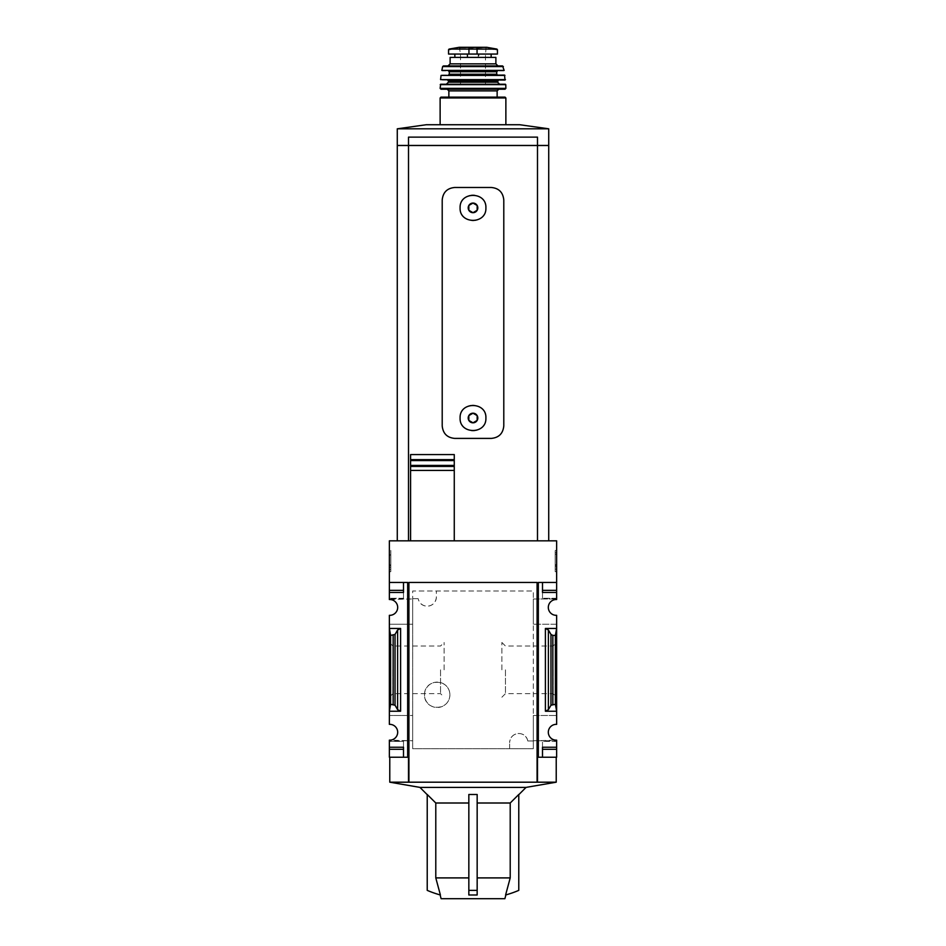<?xml version="1.0" encoding="UTF-8"?>
<svg xmlns="http://www.w3.org/2000/svg" width="946" height="946" viewBox="0 0 946 946"><rect width="100%" height="100%" fill="white"/><g stroke="black" fill="none" stroke-linecap="round" stroke-linejoin="round"><path stroke-width="0.71" stroke-dasharray="4.73 3.55" d="M527.773 740.99L533.331 740.99L533.331 590.99L412.669 590.99L412.669 598.688L418.227 598.688L412.669 598.688L412.669 748.688L533.331 748.688L533.331 740.99L527.773 740.99A9.153 9.153 0 0 0 509.622 742.657C510.473 730.903 526.023 730.702 527.773 740.99M509.622 748.688L509.622 742.657L509.622 748.688L412.669 748.688L412.669 590.99L533.331 590.99L533.331 748.688L509.622 748.688M436.378 597.021C435.527 608.775 419.977 608.976 418.227 598.688A9.153 9.153 0 0 0 436.378 597.021L436.378 590.99L436.378 597.021M449.906 694.802C449.374 711.806 424.234 711.037 424.518 694.825C424.21 678.578 449.385 677.762 449.906 694.802A12.688 12.688 0 0 0 437.218 682.113A12.688 12.688 0 0 0 424.518 694.802A12.688 12.688 0 0 0 437.218 707.502A12.688 12.688 0 0 0 449.906 694.802M533.331 715.483L533.331 740.742L533.331 715.483L556.638 715.483L533.331 715.483M533.331 598.972L533.331 624.23L533.331 598.972L556.638 598.972L533.331 598.972M408.506 782.188L408.506 757.226L408.506 782.188L408.506 757.226L389.362 757.226L389.362 740.742L412.669 740.742L412.669 715.483L412.669 740.742L389.362 740.15A7.911 7.911 0 0 0 397.687 732.251A7.911 7.911 0 0 0 389.362 724.364L389.362 624.23L407.667 624.23L407.667 598.972L389.362 598.972L389.362 540.84L556.638 540.84L556.638 582.452L538.333 582.452L538.333 757.226L537.494 757.226L537.494 782.188L408.506 782.188L556.224 782.188L389.776 782.188M407.667 757.226L407.667 582.452L407.667 598.972L412.669 598.972L412.669 624.23L412.669 598.972L389.362 599.528A7.911 7.911 0 0 1 397.687 607.427A7.911 7.911 0 0 1 389.362 615.314L389.362 624.23L412.669 624.23L407.667 624.23L407.667 715.483L389.362 715.483L412.669 715.483L407.667 715.483L407.667 757.226L407.667 582.452L389.362 582.452L403.504 582.452L403.504 598.274L403.504 582.452L407.667 582.452L389.362 582.452M538.333 757.226L538.333 582.452L538.333 757.226L542.496 757.226L542.496 741.416L542.496 757.226L556.638 757.226L556.638 740.742L533.331 740.742L556.638 740.15A7.911 7.911 0 0 1 548.313 732.251A7.911 7.911 0 0 1 556.638 724.364L556.638 624.23L533.331 624.23L556.638 624.23L556.638 615.314A7.911 7.911 0 0 1 548.313 607.427A7.911 7.911 0 0 1 556.638 599.528L556.638 582.452L538.333 582.452L542.496 582.452L542.496 598.274L542.496 582.452L556.638 582.452M556.638 669.839L556.638 642.464L556.638 669.839M389.362 669.839L389.362 642.464L389.362 669.839M556.638 628.44L545.404 628.44L548.396 630.001L550.974 634.435L552.842 635.416L555.385 635.416L556.638 628.44M545.404 711.238L548.396 709.677L550.974 705.243L552.842 704.262L555.385 704.262L556.638 711.238L545.404 711.238L545.404 628.44M397.604 709.677L400.596 711.238L389.362 711.238L390.615 704.262L395.026 705.243L397.604 709.677L397.604 630.001L400.596 628.44L389.362 628.44L390.615 635.416L395.026 634.435L397.604 630.001M389.362 571.68L389.362 550.454L389.362 571.68L390.816 571.68L389.362 571.68M389.362 590.363L389.362 592.444L389.362 590.363L403.504 590.363L403.504 598.274L403.504 590.363L389.362 590.363L403.504 590.363L403.504 592.444L389.362 592.444M556.638 550.454L556.638 571.68L556.638 550.454L555.184 550.454L556.638 550.454M556.638 590.363L542.496 590.363L556.638 590.363L556.638 598.274L556.638 590.363L542.496 590.363L542.496 598.274L542.496 592.444L556.638 592.444M389.362 741.416L389.362 749.315L389.362 741.416L403.504 741.416L403.504 757.226L403.504 741.416L389.362 741.416M556.638 747.234L542.496 747.234L556.638 747.234L556.638 749.315L556.638 747.234L542.496 747.234L542.496 749.315L542.496 741.416L542.496 749.315L556.638 749.315M510.213 877.9L510.213 803L518.775 794.486L518.775 890.375A104.025 104.025 0 0 1 505.602 894.987L510.213 877.9L477.162 877.9L477.162 794.486L477.162 894.987L477.162 877.9L477.162 894.987L468.838 894.987L468.838 803L435.787 803L435.787 877.9L440.398 894.987A104.025 104.025 0 0 1 427.225 890.375L427.225 794.486L435.787 803M468.838 803L468.838 877.9L435.787 877.9M504.88 898.7L441.12 898.7M468.838 877.9L468.838 794.486L477.162 794.486L477.162 803L510.213 803M477.162 877.9L477.162 803M526.059 787.391L419.941 787.391M397.273 145.495L408.506 145.495L408.506 540.84L397.273 540.84L454.269 540.84L454.269 470.434M537.08 582.452L408.92 582.452L408.92 782.188M537.494 757.226L556.224 757.226L537.494 757.226L537.494 782.188L537.494 757.226M389.362 749.315L403.504 749.315L389.362 749.315L403.504 749.315L403.504 747.234L389.362 747.234M454.269 540.84L548.727 540.84L408.506 540.84L408.506 145.495L548.727 145.495M491.305 187.485L454.695 187.485C447.151 188.183 442.988 192.345 442.208 199.973L442.208 425.913C442.988 433.54 447.151 437.702 454.695 438.4L491.305 438.4C498.849 437.702 503.012 433.54 503.792 425.913L503.792 199.973C503.012 192.345 498.849 188.183 491.305 187.485M410.588 466.437L410.588 459.638M454.269 454.588L410.588 454.588M454.269 465.42L454.269 460.584M556.224 782.188L537.494 782.188M408.506 540.84L408.506 145.495M537.494 540.84L537.494 145.495M463.883 198.743A12.901 12.901 0 0 0 463.883 217.001M463.954 217.072A12.901 12.901 0 0 0 472.834 220.773M472.988 220.773A12.901 12.901 0 0 0 485.901 207.884M485.901 207.753A12.901 12.901 0 0 0 482.235 198.861M482.129 198.766A12.901 12.901 0 0 0 473.012 194.971M472.905 194.971A12.901 12.901 0 0 0 463.978 198.648M463.883 408.885A12.901 12.901 0 0 0 463.883 427.131M463.954 427.214A12.901 12.901 0 0 0 472.834 430.903M472.988 430.915A12.901 12.901 0 0 0 485.901 418.014M485.901 417.896A12.901 12.901 0 0 0 482.235 409.003M482.129 408.897A12.901 12.901 0 0 0 473.012 405.113M472.905 405.113A12.901 12.901 0 0 0 463.978 408.79M409.145 145.495L547.971 145.495L409.145 145.495M536.855 145.459L547.971 145.459L536.855 145.495M397.273 145.459L548.727 145.459M519.721 124.73L426.279 124.73M537.494 145.459L537.494 137.135L537.494 145.459L537.494 137.135L408.506 137.135L537.494 137.135L408.506 137.135L408.506 145.459M548.727 128.81L397.273 128.81M553.079 669.839L553.079 693.655L553.079 669.839M505.448 669.839L505.448 693.655L505.448 669.839M501.888 669.839L501.888 642.464L501.888 669.839M444.112 669.839L444.112 642.464L444.112 669.839M440.552 669.839L440.552 693.655L440.552 669.839M392.921 669.839L392.921 693.655L392.921 669.839M555.184 571.68L556.638 571.68L555.184 571.68L555.184 550.454L555.184 571.68M555.184 565.732L555.184 552.748L555.184 569.102L556.638 569.102L556.638 554.332L556.638 569.102L555.184 569.102L555.184 565.732L556.638 565.732M555.184 554.332L556.638 554.332L556.638 552.748L556.638 554.332L555.184 554.332M555.184 552.748L556.638 552.748L555.184 552.748M555.184 566.725L556.638 566.725M555.184 565.554L556.638 565.554M555.184 564.667L556.638 564.667M390.816 571.68L390.816 550.454L389.362 550.454L390.816 550.454L390.816 571.68M389.362 554.829L390.816 554.829L389.362 554.829L389.362 552.748L390.816 552.748L389.362 552.748L389.362 554.829L390.816 554.829L390.816 552.748L390.816 567.304L390.816 565.235L389.362 565.235L390.816 565.235L390.816 569.386L389.362 569.386L389.362 554.829L389.362 567.304L390.816 567.304L389.362 567.304L389.362 565.235L389.362 569.386L390.816 569.386L390.816 555.479L389.362 555.479M390.816 554.829L390.816 555.479M556.638 741.416L542.496 741.416L556.638 741.416M556.638 598.274L542.496 598.274L556.638 598.274M403.504 598.274L389.362 598.274L403.504 598.274M390.615 704.262L390.615 635.416M555.385 704.262L555.385 635.416M477.162 890.375L468.838 890.375M497.442 49.7L477.056 48.53L449.066 49.086M497.442 54.064L448.558 54.064M478.901 57.387L454.86 57.387L478.901 57.387L478.901 54.064L454.86 54.064L478.901 54.064M495.881 57.387L450.119 57.387M505.874 124.73L440.127 124.73L505.874 124.73M505.046 97.131L440.954 97.131M497.135 97.131L448.865 97.131L497.135 97.131M498.802 89.22L447.198 89.22L498.802 89.22M505.034 89.22L440.966 89.22M499.63 84.229L440.647 84.229M498.388 80.067L447.612 80.067L498.388 80.067M505.01 80.067L440.99 80.067M504.537 75.077L441.463 75.077M497.549 75.077L448.451 75.077L497.549 75.077M497.549 70.915L448.451 70.915M503.745 70.915L442.255 70.915M502.563 65.913L443.438 65.913M497.963 65.913L448.037 65.913L497.963 65.913M485.487 84.643L460.513 84.643L485.487 84.643L485.487 53.851L460.513 53.851L485.487 53.851L486.114 47.856L459.886 47.856L486.847 47.312L459.153 47.312M400.596 711.238L400.596 628.44M390.816 565.673L389.362 565.673M390.816 564.809L389.362 564.809M393.158 704.262L393.158 635.416M395.026 705.243L395.026 634.435M548.396 709.677L548.396 630.001M550.974 705.243L550.974 634.435M552.842 704.262L552.842 635.416M477.056 48.53L477.056 54.064M468.944 48.53L468.944 54.064M505.874 97.958L440.127 97.958M497.135 90.887L448.865 90.887M505.874 88.38L440.127 88.38M505.767 84.62L440.233 84.62M497.549 82.148L448.451 82.148M497.549 80.895L448.451 80.895M505.424 79.606L440.576 79.606M504.951 75.432L441.049 75.432M496.721 74.237L449.279 74.237M496.721 71.742L449.279 71.742M504.159 70.418L441.841 70.418M503.378 66.575L442.622 66.575M495.881 63.843L450.119 63.843M467.099 54.064L467.099 57.387M467.773 54.064L467.773 57.387M478.227 54.064L478.227 57.387M496.934 49.086L494.368 49.086M501.888 697.214L505.448 693.655L553.079 693.655L556.638 697.214M501.888 642.464L505.448 646.023L553.079 646.023L556.638 642.464M389.362 697.214L392.921 693.655L440.552 693.655L444.112 697.214M389.362 642.464L392.921 646.023L440.552 646.023L444.112 642.464M460.513 84.643L460.513 53.851L459.271 47.3"/><path stroke-width="1.42" d="M389.362 590.363L389.362 592.444L403.504 592.444L403.504 582.452L403.504 590.363L389.362 590.363L389.362 540.84L556.638 540.84L556.638 599.528A7.911 7.911 0 0 0 548.313 607.427A7.911 7.911 0 0 0 556.638 615.314L556.638 628.44L545.404 628.44L548.396 630.001L550.974 634.435L552.842 635.416L555.385 635.416L556.638 628.44L556.638 724.364A7.911 7.911 0 0 0 548.313 732.251A7.911 7.911 0 0 0 556.638 740.15L556.638 757.226L542.496 757.226L542.496 749.315L556.638 749.315M389.362 592.444L389.362 599.528A7.911 7.911 0 0 1 397.687 607.427A7.911 7.911 0 0 1 389.362 615.314L389.362 711.238L400.596 711.238L397.604 709.677L395.026 705.243L390.615 704.262L389.362 711.238L389.362 724.364A7.911 7.911 0 0 1 397.687 732.251A7.911 7.911 0 0 1 389.362 740.15L389.362 757.226L407.667 757.226L407.667 582.452L389.362 582.452M468.838 877.9L435.787 877.9L435.787 803L468.838 803M435.787 877.9L440.398 894.987A104.025 104.025 0 0 1 427.225 890.375L427.225 794.486L435.787 803M505.885 894.916L504.88 898.7L441.12 898.7L440.115 894.916M505.602 894.987L510.213 877.9L510.213 803L518.775 794.486L518.775 890.375A104.025 104.025 0 0 1 505.602 894.987M477.162 877.9L510.213 877.9M468.838 894.987L477.162 894.987L477.162 890.375L468.838 890.375L468.838 894.987M477.162 803L510.213 803M419.941 787.391L526.059 787.391L556.224 782.188L537.08 782.188L537.08 582.452L537.08 782.188L389.776 782.188L419.941 787.391L427.225 794.675M477.162 890.375L477.162 794.486L468.838 794.486L468.838 890.375M556.638 582.452L538.333 582.452L538.333 757.226L537.494 757.226L537.494 782.188M408.506 782.188L408.506 757.226L407.667 757.226M538.333 757.226L542.496 757.226L542.496 747.234L556.638 747.234M548.396 709.677L545.404 711.238L556.638 711.238L555.385 704.262L550.974 705.243L548.396 709.677L548.396 630.001M556.638 590.363L542.496 590.363L542.496 582.452L542.496 592.444L556.638 592.444M400.596 628.44L389.362 628.44L390.615 635.416L395.026 634.435L397.604 630.001L400.596 628.44L400.596 711.238M389.362 747.234L403.504 747.234L403.504 757.226L403.504 749.315L389.362 749.315M537.494 540.84L537.494 145.495L397.273 145.495L397.273 540.84M468.838 415.601L473 413.201A4.801 4.801 0 0 0 468.838 420.414L468.838 415.601L468.838 420.414A4.801 4.801 0 0 0 473 422.815L468.838 420.414L473 422.815A4.801 4.801 0 0 0 477.162 415.601A4.801 4.801 0 0 0 473 413.201L477.162 415.601L477.162 420.414L473 422.815L477.162 420.414L477.162 415.601L473 413.201L468.838 415.601M468.838 205.471L473 203.071A4.801 4.801 0 0 0 468.838 210.272L468.838 205.471L468.838 210.272A4.801 4.801 0 0 0 473 212.684L468.838 210.272L473 212.684A4.801 4.801 0 0 0 477.162 205.471A4.801 4.801 0 0 0 473 203.071L477.162 205.471L477.162 210.272L473 212.684L477.162 210.272L477.162 205.471L473 203.071L468.838 205.471M460.099 207.872C459.33 224.509 486.658 224.509 485.901 207.884C486.693 191.269 459.342 191.222 460.099 207.872L460.099 207.872M491.305 187.485C498.849 188.183 503.012 192.345 503.792 199.973L503.792 425.913C503.024 433.528 498.861 437.691 491.305 438.4L454.695 438.4C447.151 437.702 442.988 433.54 442.208 425.913L442.208 199.973C442.976 192.357 447.139 188.195 454.695 187.485L491.305 187.485M460.099 418.014C459.33 434.64 486.658 434.64 485.901 418.014C486.693 401.4 459.342 401.352 460.099 418.014L460.099 418.014M408.506 540.84L408.506 145.495M410.588 470.434L410.588 540.84L410.588 466.437L454.269 466.437L454.269 454.588L454.269 460.584L410.588 460.584L410.588 470.434L454.269 470.434L454.269 465.42L410.588 465.42M410.588 460.584L410.588 454.588L454.269 454.588M454.269 466.437L454.269 540.84M454.269 459.638L410.588 459.638L410.588 454.588M548.727 540.84L548.727 145.495L537.494 145.495M548.727 128.81L548.727 145.459L397.273 145.459L397.273 128.81L548.727 128.81L519.721 124.73L426.279 124.73L397.273 128.81M537.494 145.459L537.494 137.135L408.506 137.135L408.506 145.459M537.08 582.452L408.92 582.452L408.92 782.188M390.615 704.262L390.615 635.416M555.385 704.262L555.385 635.416M496.934 49.086L486.847 47.312L459.153 47.312L449.066 49.086L448.558 49.7L451.632 49.086L448.558 49.7L448.558 54.064L497.442 54.064L497.442 49.7L494.368 49.086L497.442 49.7M449.066 49.086L494.368 49.086M495.881 63.843L450.119 63.843L450.119 57.387L495.881 57.387L495.881 63.843L497.963 65.913M505.874 124.73L505.874 97.958L505.046 97.131L440.954 97.131L440.127 97.958L505.874 97.958M497.135 97.131L497.135 90.887L498.802 89.22M505.874 88.38L440.127 88.38L440.966 89.22L505.034 89.22L505.874 88.38L505.767 84.62L499.63 84.229L497.549 82.148L498.388 80.067M440.127 88.38L440.647 84.229L505.353 84.229M505.424 79.606L440.576 79.606L505.01 80.067L504.537 75.077L441.049 75.432L504.951 75.432M448.451 75.077L449.279 74.237L496.721 74.237L497.549 75.077M496.721 74.237L496.721 71.742L497.549 70.915L448.451 70.915L449.279 71.742L496.721 71.742M504.159 70.418L441.841 70.418L504.159 70.418L502.563 65.913L443.438 65.913L442.622 66.575L503.378 66.575M545.404 711.238L545.404 628.44M393.158 704.262L393.158 635.416M395.026 705.243L395.026 634.435M397.604 709.677L397.604 630.001M550.974 705.243L550.974 634.435M552.842 704.262L552.842 635.416M468.944 48.53L468.944 54.064M477.056 48.53L477.056 54.064M448.865 97.131L448.865 90.887L497.135 90.887M440.233 84.62L505.767 84.62M446.37 84.229L448.451 82.148L497.549 82.148M448.451 82.148L448.451 80.895L497.549 80.895M518.775 794.675L526.059 787.391M556.224 757.226L556.224 782.188M389.776 757.226L389.776 782.188M440.127 124.73L440.127 97.958M448.865 90.887L447.198 89.22M448.451 80.895L447.612 80.067M440.576 79.606L441.049 75.432M449.279 74.237L449.279 71.742M441.841 70.418L442.622 66.575M450.119 63.843L448.037 65.913M454.86 54.064L454.86 57.387M491.14 54.064L491.14 57.387M459.153 47.312L459.886 47.856M486.729 47.3L459.271 47.3L486.729 47.3"/></g></svg>
